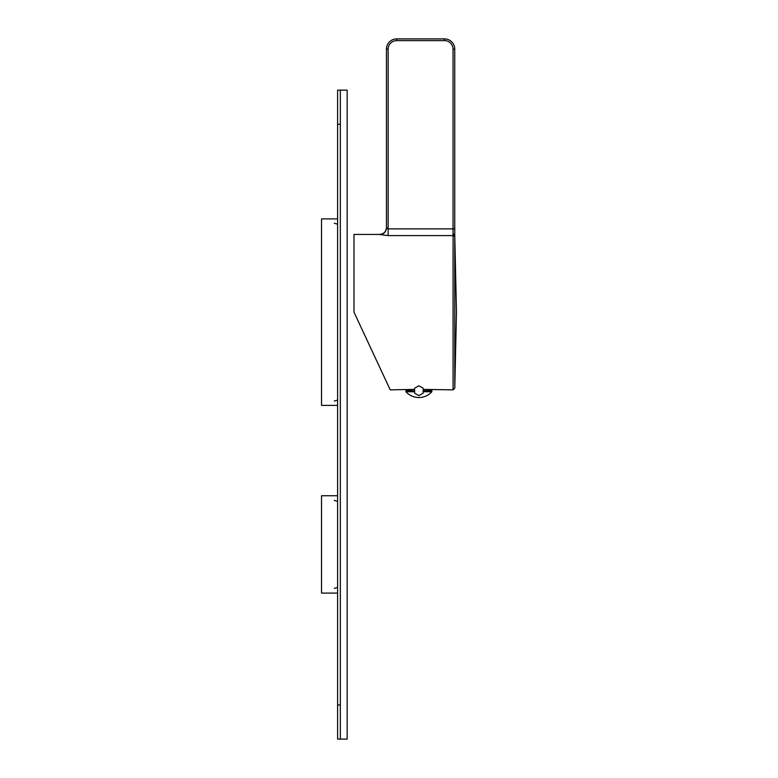<?xml version="1.0" encoding="UTF-8"?>
<svg xmlns="http://www.w3.org/2000/svg" width="778" height="778" viewBox="0 0 778 778"><rect width="100%" height="100%" fill="white"/><g stroke="black" fill="none" stroke-linecap="round" stroke-linejoin="round"><path stroke-width="1.17" d="M353.99 312.153L390.225 389.856L353.99 312.153L353.99 234.441L379.606 234.441L388.144 235.598L453.078 235.598L453.039 233.721L454.751 235.005L454.751 49.15A10.25 10.25 0 0 0 444.501 38.9L396.683 38.9A10.25 10.25 0 0 0 386.442 49.15L386.442 227.818A6.827 6.817 0 0 1 379.606 234.635M454.751 234.441L456.462 312.153L454.79 388.183L454.751 235.005M414.616 389.399L390.225 389.856M454.79 388.183L453.078 389.856L423.154 389.399M453.039 233.721L453.039 228.868L388.144 228.868L386.442 227.828M379.606 234.441C383.758 234.042 386.034 231.766 386.442 227.614L386.442 49.15L388.144 49.15L388.144 235.598M423.154 390.712L431.868 390.712L431.868 391.733L423.154 391.733M414.616 390.712L405.912 390.712L405.912 391.733A17.408 17.408 0 0 0 431.868 391.733M414.616 391.733L405.912 391.733M427.637 390.712L427.637 389.778M410.132 390.712L410.132 389.778M423.154 388.241L423.154 393.172L418.885 395.642L414.616 393.172L414.616 388.241L418.885 385.781L423.154 388.241M340.326 90.131L340.326 739.1L347.163 739.1L347.163 90.131L337.594 90.131L337.594 739.1L340.326 739.1M337.594 218.9L321.538 218.9L321.538 405.396L337.594 405.396M337.594 495.742L321.538 495.742L321.538 593.079L337.594 593.079M337.594 704.946L340.326 704.946L340.326 124.285L337.594 124.285M453.078 389.856L453.078 235.598A1.712 1.682 -0 0 1 454.79 237.241M454.751 228.868L453.039 228.868L453.039 49.15A8.539 8.539 0 0 0 444.501 40.612L396.683 40.612A8.539 8.539 0 0 0 388.144 49.15M396.683 40.612L396.683 38.9M453.039 49.15L454.751 49.15M444.501 40.612L444.501 38.9M334.297 223.237L337.594 224.22M334.297 401.059L337.594 400.077M334.297 500.419L337.594 501.402M334.297 588.401L337.594 587.419"/></g></svg>

